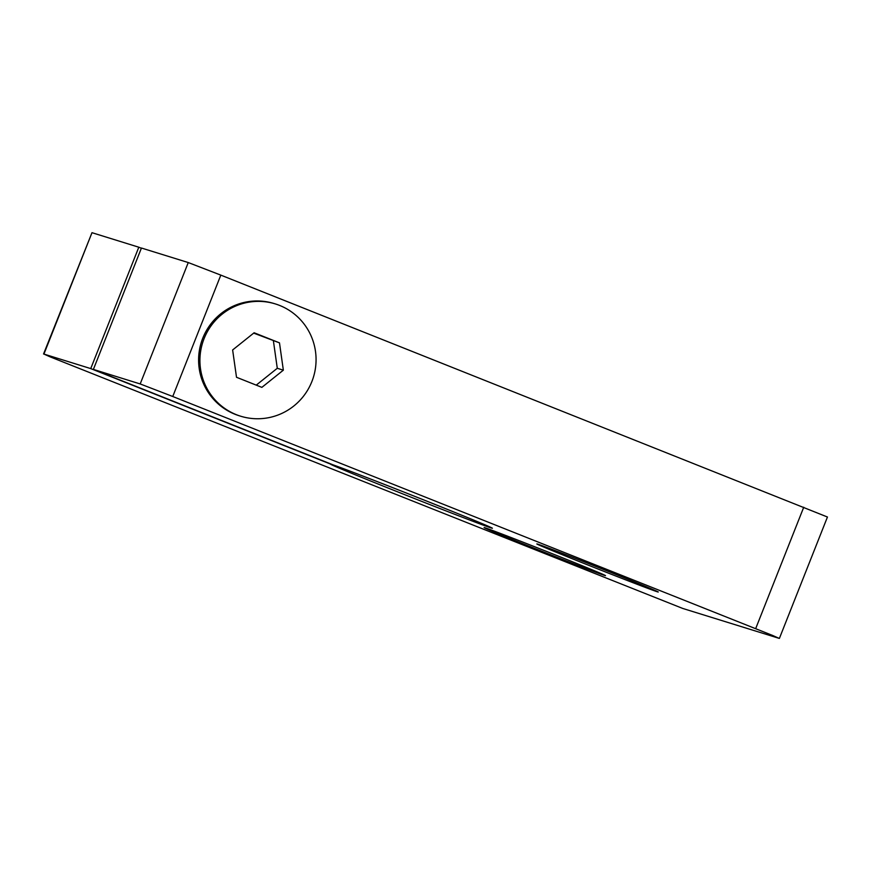 <?xml version="1.0" encoding="UTF-8"?>
<svg xmlns="http://www.w3.org/2000/svg" width="871" height="871" viewBox="0 0 871 871"><rect width="100%" height="100%" fill="white"/><g stroke="black" fill="none" stroke-linecap="round" stroke-linejoin="round"><path stroke-width="1.31" d="M279.482 342.858L283.347 370.164L261.866 387.366L236.509 377.274L232.633 349.968L254.125 332.766L279.482 342.858L253.679 333.114M256.237 385.134L277.283 368.281L273.418 340.975M283.347 370.164L277.283 368.281M682.744 608.448L50.235 356.892L43.931 354.072L90.736 368.596L330.697 464.145A87.046 1.067 -158.4 0 0 330.534 464.156A87.046 1.067 -158.4 0 0 411.079 497.189A87.046 1.067 -158.4 0 0 492.398 528.24A87.046 1.067 -158.4 0 0 422.304 499.355A87.046 1.067 -158.4 0 0 333.332 464.962L93.382 369.413L140.187 383.948L172.752 396.501L772.708 635.492L779.012 638.312L682.744 608.448M587.653 564.898A65.281 0.795 21.6 0 1 536.852 543.94A65.281 0.795 21.6 0 1 597.844 567.228A65.281 0.795 21.6 0 1 658.247 592.008A65.281 0.795 21.6 0 1 587.653 564.898M534.914 548.534A65.281 0.795 21.6 0 1 484.102 527.576A65.281 0.795 21.6 0 1 545.104 550.864A65.281 0.795 21.6 0 1 605.497 575.633A65.281 0.795 21.6 0 1 534.914 548.534M90.736 368.596L138.805 247.212L91.988 232.688L43.55 353.985M779.393 638.399L827.45 517.015L220.82 275.116L188.256 262.552L141.44 248.028L93.382 369.413M240.581 416.186L239.264 415.772A58.76 58.009 -72.8 0 1 235.05 414.28A58.76 58.009 -72.8 0 1 201.985 340.311A58.76 58.009 -72.8 0 1 274.082 303.544L275.41 303.946A58.76 58.009 -72.8 0 1 313.397 377.252A58.76 58.009 -72.8 0 1 240.581 416.186A58.76 58.009 -72.8 0 1 236.368 414.694A58.76 58.009 -72.8 0 1 203.302 340.724A58.76 58.009 -72.8 0 1 275.41 303.946M141.363 248.224L138.805 247.212M43.931 354.072L91.988 232.688M803.737 507.227L755.68 628.622M172.752 396.501L220.82 275.116M188.256 262.552L140.187 383.948"/></g></svg>
